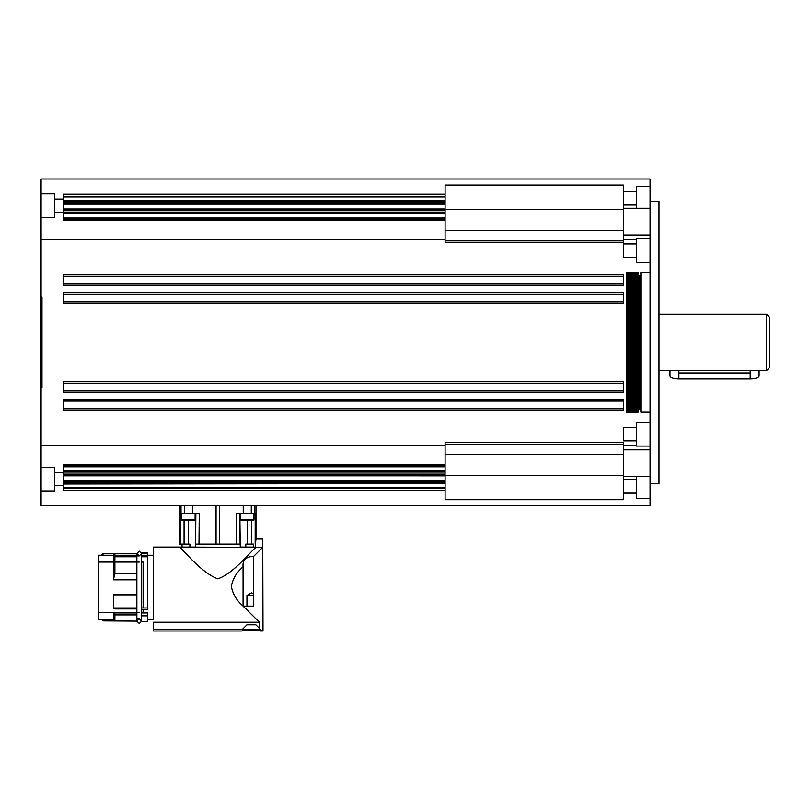 <?xml version="1.0" encoding="UTF-8"?>
<svg xmlns="http://www.w3.org/2000/svg" width="810" height="810" viewBox="0 0 810 810"><rect width="100%" height="100%" fill="white"/><g stroke="black" fill="none" stroke-linecap="round" stroke-linejoin="round"><path stroke-width="1.21" d="M141.618 555.265L147.562 555.265L147.562 553.028L141.618 553.534L139.249 551.154L136.87 553.534L139.249 555.913L136.87 555.913L136.87 553.777L136.87 607.946L113.4 607.946L114.888 608.897L136.87 608.897L136.87 618.739L139.249 618.739L136.87 621.118L136.87 618.739L139.249 618.739L136.87 621.118L139.249 623.487L141.618 621.118L139.249 623.487L136.87 621.118L136.87 612.573M141.618 615.853L147.562 615.853L141.618 615.853L141.618 621.635L147.562 621.635L147.562 619.407L153.505 619.407L153.505 547.074L153.505 619.407L153.505 555.245L147.562 555.245L147.562 607.946L147.562 556.774L141.618 556.774M114.888 553.756L114.888 573.642L113.4 579.818L113.4 555.245L114.888 553.756L103.002 553.756L136.87 553.777L114.888 553.756L113.4 555.265L98.547 555.245L98.547 619.407L101.513 619.407L103.002 620.895L136.87 621.118L136.87 618.739M103.002 620.895L103.002 619.407L103.002 620.895M103.002 555.245L103.002 553.756L101.513 555.245L103.002 553.777M243.071 606.113L259.433 622.242L244.316 607.247L259.433 622.242L153.505 622.242L259.433 622.242L243.182 606.113L244.316 607.247L244.316 606.113L243.071 606.113L253.672 606.113L253.672 556.348L262.744 547.327L253.672 556.348C245.967 556.652 242.433 560.145 243.071 566.838C236.662 572.305 232.764 578.826 231.366 586.43C232.764 594.044 236.662 600.564 243.071 606.001L243.071 566.868L243.071 606.001C236.662 600.564 232.764 594.044 231.366 586.43C232.764 578.826 236.662 572.305 243.071 566.868C242.433 560.145 245.967 556.652 253.672 556.348M179.233 547.074L256.213 547.327C252.264 549.221 234.535 573.136 217.849 578.826C200.333 572.599 180.488 546.223 179.233 547.074C180.488 546.223 200.333 572.599 217.849 578.826C234.535 573.136 252.264 549.221 256.213 547.327L262.744 547.327L256.213 547.327C252.264 549.221 234.535 573.136 217.849 578.826C200.333 572.599 180.488 546.223 179.233 547.074L153.505 547.074M260.699 629.805L263.007 630.99L259.433 629.178L259.433 622.242M636.417 476.543L636.417 498.342L650.076 498.342L650.076 179.01L41.097 179.01L41.097 505.784L179.719 505.784L179.678 544.097M262.744 547.327L262.744 539.055L255.98 539.055L255.98 505.784L650.076 505.784L650.076 498.342M255.98 505.784L255.98 539.055L255.98 505.784L179.719 505.784L179.719 544.097L179.719 505.784M255.98 539.055L255.13 547.074M262.744 539.055L263.007 630.99L260.699 630.99C261.266 630.362 241.562 630.362 242.129 630.99L153.505 630.99L153.505 622.242M259.433 629.178L153.505 629.178M259.433 628.357L255.869 624.793L246.959 624.793L242.575 629.178M247.506 630.514L255.332 630.514M147.562 619.407L147.562 612.947L147.562 619.407L153.505 619.407M141.618 612.947L147.562 612.947L141.618 612.947M147.562 609.383L147.562 553.017L141.618 553.017L141.618 609.383L147.562 609.383L147.562 556.774M136.87 562.069L136.87 573.642L114.888 573.642M113.4 579.818L136.87 579.818L136.87 594.834L113.4 594.834L113.4 607.946M98.547 555.245L98.547 619.407L113.4 619.407L114.888 620.895L114.888 614.901L113.4 612.947L113.4 619.407L113.4 612.947L136.87 612.947L136.87 607.946M136.87 612.947L113.4 612.947L114.888 614.901L136.87 614.901L136.87 621.118L136.87 553.534L139.249 551.154L141.618 553.534L141.618 621.118L139.249 618.739M113.4 555.265L136.87 555.265M113.4 562.069L113.4 556.774L136.87 556.774M114.888 562.069L114.888 556.774M136.87 614.901L114.888 614.901L114.888 620.895M147.562 615.853L147.562 621.635M141.618 607.946L147.562 607.946M141.618 612.573L143.107 612.573L143.107 609.383M143.107 607.946L143.107 562.069L141.618 562.069M195.412 547.074L195.443 544.097L195.412 547.074L182.027 547.074L182.027 544.097L189.894 544.097L189.915 547.074L189.894 544.097L179.719 544.097M253.672 544.097L245.805 544.097L253.672 544.097L253.672 547.074L240.276 547.074L240.246 544.097L240.276 547.074M245.805 544.097L245.784 547.074L245.805 544.097L247.263 544.097L247.263 520.638L253.196 520.638L250.685 520.638L250.685 519.888M243.071 566.868L243.071 606.032M255.18 544.097L255.201 513.206L238.849 513.206L239.831 513.206L240.246 544.097L196.587 544.097M196.85 513.206L199.26 513.206L198.997 544.097M239.112 544.097L240.104 544.097L239.831 513.206L240.104 544.097M195.868 513.206L195.595 544.097L195.868 513.206L195.119 513.206L195.868 513.206L195.595 544.097M185.004 519.888L185.004 520.638L182.493 520.638L188.436 520.638L188.436 544.097L189.894 544.097M182.493 520.638A0.739 0.739 0 0 1 181.754 519.888L181.754 513.206L180.498 513.206L180.508 544.097L182.027 544.097M238.849 513.206L236.429 513.206L236.702 544.097M243.83 519.888L243.83 520.638L241.319 520.638A0.739 0.739 0 0 1 240.57 519.888L240.57 513.206L239.831 513.206M241.319 520.638L247.263 520.638L247.263 544.097M240.57 519.888L253.945 519.888A0.739 0.739 0 0 1 253.196 520.638M181.754 513.206L195.119 513.206L195.119 519.888A0.739 0.739 0 0 1 194.38 520.638L191.869 520.638L191.869 519.888M188.436 544.097L188.436 520.638L194.38 520.638M41.097 445.298L445.105 445.298M63.372 483.61L63.372 480.654L445.105 480.654L445.105 483.61L63.372 483.61L63.372 488.369L445.105 488.369M445.105 490.556L63.372 490.556L63.372 488.369M445.105 454.38L623.346 454.38L623.346 442.564L445.105 442.564L445.105 464.717L63.372 464.717L63.372 472.017L445.105 472.017M63.372 471.055L445.105 471.055L445.105 475.642L63.372 475.642L63.372 472.017M41.097 239.487L445.105 239.487M63.372 401.061L63.372 399.583L623.346 399.583L623.346 408.928L623.346 401.061L63.372 401.061L63.372 408.928L63.372 401.061L623.346 401.061L63.372 401.061M623.346 408.928L623.346 409.971L63.372 409.971L63.372 408.928M63.372 383.241L63.372 381.753L623.346 381.753L623.346 391.098L623.346 383.241L63.372 383.241L63.372 391.098L63.372 383.241L623.346 383.241L63.372 383.241M623.346 391.098L623.346 392.151L63.372 392.151L63.372 391.098M63.372 293.686L63.372 301.543L63.372 292.633L623.346 292.633L623.346 293.686M63.372 301.543L623.346 301.543L623.346 303.031L63.372 303.031L63.372 301.543L623.346 301.543L623.346 294.121L623.346 301.543L63.372 301.543M63.372 275.866L63.372 283.723L63.372 274.813L623.346 274.813L623.346 275.866M63.372 283.723L623.346 283.723L623.346 285.211L63.372 285.211L63.372 283.723L623.346 283.723L623.346 276.291L623.346 283.723L63.372 283.723M445.105 212.767L63.372 212.767L63.372 203.269L445.105 203.269L445.105 209.567L63.372 209.142L445.105 209.567L445.105 242.22L623.346 242.22L623.346 230.404L445.105 230.404M63.372 212.767L63.372 213.729L445.105 213.729M445.105 218.477L63.372 218.477L63.372 213.729M63.372 218.477L63.372 220.077L445.105 220.077M445.105 196.415L63.372 196.415L63.372 201.174L445.105 201.174L445.105 185.085L623.346 185.085L623.346 205.011L636.417 205.011M445.105 201.174L63.372 201.174M63.372 201.214L63.372 203.269M63.372 294.121L623.346 294.121M63.372 276.291L623.346 276.291M63.372 484.005L445.105 483.61M63.372 475.794L445.105 475.814L445.105 480.654L63.372 480.654L63.372 475.642L445.105 475.794M445.105 464.717L445.105 471.055M63.372 196.415L63.372 194.228L445.105 194.228M41.097 387.696L41.988 387.696L41.988 297.088L41.097 297.088M41.097 490.931L54.756 490.931L54.756 467.157L41.097 467.157M41.097 217.627L54.756 217.627L54.756 193.863L41.097 193.863M41.097 297.837L40.5 297.837L40.5 386.957L41.097 386.957M63.372 408.493L623.346 408.493M63.372 390.663L623.346 390.663M650.076 483.499L658.996 483.499L658.996 201.285L650.076 201.285M650.076 208.241L623.346 208.241L623.346 230.404M623.346 454.38L623.346 476.543L650.076 476.543M650.076 238.737L636.417 238.737L636.417 262.501L650.076 262.501M650.076 422.283L636.417 422.283L636.417 446.057L650.076 446.057M650.076 186.452L636.417 186.452L636.417 208.241M63.372 487.863L445.105 487.863L445.105 499.699L623.346 499.699L623.346 493.138L636.417 493.138M636.417 479.773L623.346 479.773L623.346 476.543M623.346 208.241L623.346 205.011M623.346 239.487L636.417 239.487M623.346 445.298L636.417 445.298M650.076 412.199L640.872 412.199L640.872 272.585L650.076 272.585M766.533 314.169L769.5 317.145L769.5 367.649L766.533 370.615L766.533 314.169L658.996 314.169M669.981 370.615L669.981 375.962A8.91 2.997 0 0 0 678.891 378.958L678.891 370.615L750.192 370.605L750.192 378.958A8.91 2.997 0 0 0 759.102 375.962L759.102 370.615M678.891 378.958L750.192 378.958M750.192 372.964L678.891 372.964M445.105 201.214L445.105 203.269M445.105 487.863L445.105 484.005M185.004 520.638L191.869 520.638M190.158 519.888L190.158 520.638M186.725 519.888L186.725 520.638M243.83 520.638L250.685 520.638M248.974 519.888L248.974 520.638M245.541 519.888L245.541 520.638M637.116 272.585L638.148 272.585L638.148 412.199L637.116 412.199L637.116 272.585L626.312 272.585L626.312 412.199L626.829 412.199L626.829 272.585M637.116 412.199L636.093 412.199L636.093 272.585M636.093 412.199L635.06 412.199L635.06 272.585M635.06 412.199L634.028 412.199L634.028 272.585M634.028 412.199L633.005 412.199L633.005 272.585M633.005 412.199L631.972 412.199L631.972 272.585M631.972 412.199L630.949 412.199L630.949 272.585M630.949 412.199L629.917 412.199L629.917 272.585M629.917 412.199L628.884 412.199L628.884 272.585M628.884 412.199L627.861 412.199L627.861 272.585M623.346 479.773L623.346 493.138M636.417 243.931L623.346 243.931L623.346 257.296L636.417 257.296M636.417 427.488L623.346 427.488L623.346 440.853L636.417 440.853M184.427 505.784L184.427 513.206M192.446 513.206L192.446 505.784M253.672 594.186L251.414 592.879L246.959 595.451L253.672 595.451M246.959 595.451L246.959 606.113M638.148 409.232L639.677 409.232L639.677 275.552L638.148 275.552M254.674 505.784L254.674 513.206M251.626 544.097L251.637 520.638M184.062 520.638L184.072 544.097M219.621 505.784L219.621 544.097M216.067 544.097L216.067 505.784M181.025 505.784L181.025 513.206M195.119 519.888L181.754 519.888M63.372 210.701L445.105 210.701M63.372 204.13L445.105 204.13M63.372 483.57L445.105 483.57M63.372 466.317L445.105 466.317M445.105 474.083L63.372 474.083M63.372 465.801L445.105 465.801M63.372 482.608L445.105 482.608M63.372 218.983L445.105 218.983M63.372 202.176L445.105 202.176M63.372 196.931L445.105 196.931M623.346 209.405L445.105 209.405L623.346 209.405M623.346 240.428L445.105 240.428M623.346 444.356L445.105 444.356M623.346 475.389L445.105 475.389M136.87 553.756L139.249 555.913L141.618 553.534M98.547 612.573L139.249 612.573M98.547 562.069L139.249 562.069M253.945 519.888L253.945 513.206M63.372 200.779L445.105 200.779M63.372 466.752L445.105 466.752M63.372 208.98L445.105 208.98M63.372 218.042L445.105 218.042M63.372 481.515L445.105 481.515M650.076 449.813L623.346 449.813M623.346 234.981L650.076 234.981M640.872 406.266L639.677 406.266M766.533 370.615L658.996 370.615M640.872 278.529L639.677 278.529M627.861 412.199L626.829 412.199M54.756 199.057L63.372 199.057M63.372 212.423L54.756 212.423M54.756 472.362L63.372 472.362M63.372 485.727L54.756 485.727M636.417 191.646L623.346 191.646M251.272 505.784L251.272 513.206M243.243 505.784L243.243 513.206"/></g></svg>
